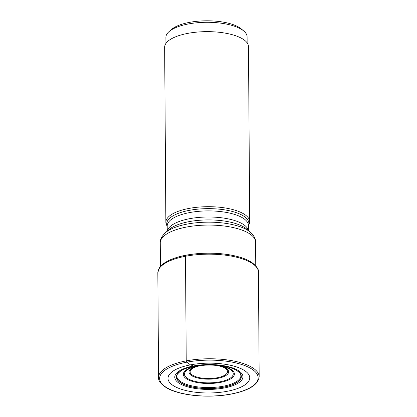<?xml version="1.0" encoding="UTF-8"?>
<svg xmlns="http://www.w3.org/2000/svg" width="417" height="417" viewBox="0 0 417 417"><rect width="100%" height="100%" fill="white"/><g stroke="black" fill="none" stroke-linecap="round" stroke-linejoin="round"><path stroke-width="0.63" d="M227.265 391.276A40.871 14.913 -0.4 0 1 172.372 385A40.871 14.913 -0.4 0 1 190.48 364.865A40.871 14.913 -0.4 0 1 245.368 371.135A40.871 14.913 -0.4 0 1 227.265 391.276M181.16 370.708L180.952 370.833A32.401 11.822 -0.4 0 0 185.205 384.896A32.401 11.822 -0.4 0 0 223.444 387.143A32.401 11.822 179.6 0 0 236.689 370.447L236.475 370.322A32.49 11.853 179.6 0 1 223.486 387.231A32.49 11.853 -0.4 0 1 184.955 384.907A32.49 11.853 -0.4 0 1 181.16 370.708A32.49 11.853 -0.4 0 1 194.244 366.235L190.48 364.865L186.707 362.196A1.058 0.438 -100.8 0 1 186.227 360.867L185.497 256.273A1.585 0.662 -100.8 0 1 185.81 255.272L185.857 255.24A49.482 18.056 179.6 0 0 168.489 260.661A49.482 18.056 179.6 0 0 168.442 260.682M236.475 370.322A32.49 11.853 179.6 0 0 194.244 366.235M176.803 376.077A32.057 11.697 179.6 0 0 176.808 376.264A32.057 11.697 179.6 0 0 223.283 386.21A32.057 11.697 179.6 0 0 240.906 375.816A32.057 11.697 179.6 0 0 240.911 375.628M247.656 260.13A49.482 18.056 179.6 0 0 247.615 260.109A49.482 18.056 179.6 0 0 185.857 255.24L185.857 255.24M167.212 226.275L166.586 225.071A41.919 15.293 -0.4 0 1 165.862 222.282A41.919 15.293 -0.4 0 1 188.917 208.443A41.919 15.293 -0.4 0 1 249.7 221.698A41.919 15.293 -0.4 0 1 249.017 224.497L248.407 225.706M249.7 221.698L248.48 46.647A41.919 15.293 179.6 0 0 187.697 33.391A41.919 15.293 179.6 0 0 164.642 47.23L165.862 222.282M247.135 42.847L247.093 36.821A40.6 14.814 179.6 0 0 243.804 31.04A40.6 14.814 179.6 0 0 242.746 30.217A40.6 14.814 179.6 0 0 188.218 23.988A40.6 14.814 179.6 0 0 169.099 31.562A40.6 14.814 179.6 0 0 165.893 37.389L165.935 43.415M243.804 31.04L241.36 28.976A37.957 13.85 179.6 0 0 240.374 28.205A37.957 13.85 179.6 0 0 189.391 22.382A37.957 13.85 179.6 0 0 171.512 29.461L169.099 31.562M258.441 272.176A50.306 18.353 179.6 0 0 185.497 256.273A50.306 18.353 179.6 0 0 157.829 272.88L158.966 268.579C160.144 266.473 162.046 264.555 164.679 262.825L168.213 260.797A49.592 18.093 -0.4 0 1 168.4 260.703A49.592 18.093 -0.4 0 1 185.81 255.272A49.592 18.093 -0.4 0 1 247.703 260.151A49.592 18.093 -0.4 0 1 247.891 260.239L251.461 262.225C256.653 266.135 258.978 269.455 258.441 272.176L259.171 376.77A50.306 18.353 -0.4 0 0 186.227 360.867A50.306 18.353 -0.4 0 0 158.559 377.474L157.829 272.88M231.034 394.018A49.248 17.967 179.6 0 0 252.853 369.754A49.248 17.967 179.6 0 0 186.707 362.196A49.248 17.967 179.6 0 0 164.892 386.46A49.248 17.967 179.6 0 0 231.034 394.018M224.205 387.998A34.09 12.437 179.6 0 0 239.306 371.198A34.09 12.437 179.6 0 0 193.524 365.964A34.09 12.437 -0.4 0 0 178.419 382.764A34.09 12.437 -0.4 0 0 224.205 387.998M240.906 375.816L240.583 374.263C240.817 373.841 239.52 372.569 236.689 370.447L236.689 370.447A32.401 11.822 179.6 0 0 236.585 370.385M176.808 376.264C176.104 375.514 177.486 373.7 180.952 370.833A32.401 11.822 -0.4 0 1 181.056 370.77M255.751 265.811L255.59 242.131A47.663 17.394 179.6 0 0 186.477 227.062A47.663 17.394 179.6 0 0 186.435 227.072A47.663 17.394 179.6 0 0 160.264 242.798L160.425 266.479M250.283 232.097L246.609 228.996A42.148 15.377 179.6 0 0 188.906 221.672A42.148 15.377 179.6 0 0 169.057 229.532L165.429 232.691A46.115 16.826 -0.4 0 1 187.108 224.091A46.115 16.826 -0.4 0 1 187.144 224.085A46.115 16.826 -0.4 0 1 250.283 232.097C254.068 235.694 255.835 239.04 255.59 242.131M167.353 231.018A40.6 14.814 -0.4 0 1 189.579 218.696A40.6 14.814 -0.4 0 1 248.334 230.45M248.443 230.544L248.407 225.43A40.6 14.814 179.6 0 0 189.573 212.587A40.6 14.814 179.6 0 0 189.537 212.597A40.6 14.814 179.6 0 0 167.207 225.998L167.243 231.112M167.212 226.238A41.095 14.996 -0.4 0 1 189.297 210.356A41.095 14.996 -0.4 0 1 189.339 210.35A41.095 14.996 -0.4 0 1 231.967 211.362A41.095 14.996 -0.4 0 1 248.407 225.675M204.903 364.99A25.541 9.32 179.6 0 0 197.35 365.923A25.541 9.32 179.6 0 0 186.039 378.506A25.541 9.32 179.6 0 0 220.338 382.425A25.541 9.32 179.6 0 0 234.062 372.548A25.541 9.32 179.6 0 0 212.654 364.938M195.557 366.548L197.825 366.058A24.426 8.913 179.6 0 0 197.794 366.063A24.426 8.913 179.6 0 0 195.557 366.548A24.426 8.913 179.6 0 0 187.66 378.506A24.426 8.913 179.6 0 0 219.832 381.836A24.426 8.913 179.6 0 0 219.889 381.826A24.426 8.913 179.6 0 0 233.233 374.242A24.426 8.913 179.6 0 0 222.026 366.361A24.426 8.913 179.6 0 0 197.851 366.053M220.687 366.079A19.823 7.235 -0.4 0 1 217.747 378.349A19.823 7.235 -0.4 0 1 192.002 375.868A19.823 7.235 -0.4 0 1 196.887 366.246M216.345 365.417A18.708 6.823 -0.4 0 1 227.526 371.422A18.708 6.823 -0.4 0 1 217.247 377.76A18.708 6.823 -0.4 0 1 192.117 374.883A18.708 6.823 -0.4 0 1 200.426 365.667A18.708 6.823 -0.4 0 1 201.218 365.527M158.559 377.474C157.897 381.049 163.172 388.039 175.938 391.792C190.725 396.588 213.587 397.521 231.227 394.075C248.881 390.583 258.196 384.813 259.171 376.77M160.264 242.798C159.972 239.707 161.692 236.34 165.429 232.691M197.825 366.058C206.134 364.604 214.202 364.708 222.026 366.361"/></g></svg>
